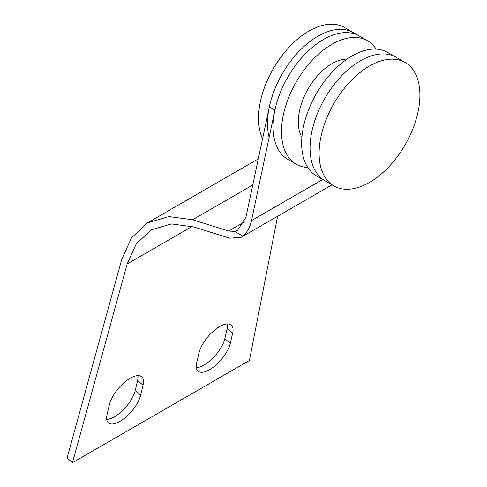 <?xml version="1.0" encoding="UTF-8"?>
<svg xmlns="http://www.w3.org/2000/svg" width="487" height="487" viewBox="0 0 487 487"><rect width="100%" height="100%" fill="white"/><g stroke="black" fill="none" stroke-linecap="round" stroke-linejoin="round"><path stroke-width="0.73" d="M347.036 59.128A47.513 27.43 120 0 0 331.884 63.706A47.513 27.43 120 0 0 301.897 137.304M296.254 164.216L287.854 159.365A71.266 41.145 -60 0 1 276.933 102.258A71.266 41.145 -60 0 1 323.49 39.459A71.266 41.145 -60 0 1 359.12 35.928L367.521 40.78A71.266 41.145 120 0 0 331.884 44.311A71.266 41.145 120 0 0 285.327 107.11A71.266 41.145 120 0 0 296.254 164.216A71.266 41.145 120 0 0 307.784 167.516M376.141 49.12A71.266 41.145 120 0 0 367.521 40.78M405.135 62.494L396.077 57.265A71.266 41.145 120 0 0 341.156 76.356A71.266 41.145 120 0 0 310.049 148.078A71.266 41.145 120 0 0 324.811 180.701L316.41 175.856A71.266 41.145 -60 0 1 301.648 143.227A71.266 41.145 -60 0 1 332.761 71.51A71.266 41.145 -60 0 1 387.676 52.419L396.077 57.265A71.266 41.145 120 0 0 341.156 76.356A71.266 41.145 120 0 0 310.049 148.078A71.266 41.145 120 0 0 324.811 180.701L333.869 185.937A71.266 41.145 120 0 0 388.79 166.84A71.266 41.145 120 0 0 419.897 95.123A71.266 41.145 120 0 0 405.135 62.494A71.266 41.145 120 0 0 350.22 81.591A71.266 41.145 120 0 0 319.107 153.308A71.266 41.145 120 0 0 333.869 185.937M262.56 138.801A71.266 41.145 -60 0 1 308.928 31.052A71.266 41.145 -60 0 1 344.565 27.528L359.12 35.928A71.266 41.145 -60 0 0 323.49 39.459A71.266 41.145 -60 0 0 274.948 110.025L251.493 220.611L322.717 179.496M269.153 137.352A71.266 41.145 -60 0 1 317.889 36.227A71.266 41.145 -60 0 1 353.519 32.696A71.266 41.145 -60 0 0 317.889 36.227A71.266 41.145 -60 0 0 269.354 106.793L274.948 110.025M130.145 378.241A23.753 10.136 130.5 0 0 109.429 404.533L107.073 414.492A23.753 10.136 130.5 0 0 108.443 422.856A23.753 10.136 130.5 0 0 125.883 417.116A23.753 10.136 130.5 0 0 140.67 395.097L143.026 385.138A23.753 10.136 130.5 0 0 141.662 376.78A23.753 10.136 130.5 0 0 130.145 378.241M219.734 326.515A23.753 10.136 130.5 0 0 199.019 352.813L196.663 362.772A23.753 10.136 130.5 0 0 198.026 371.131A23.753 10.136 130.5 0 0 215.473 365.396A23.753 10.136 130.5 0 0 230.26 343.372L232.609 333.418A23.753 10.136 130.5 0 0 231.246 325.054A23.753 10.136 130.5 0 0 219.734 326.515M277.602 216.252L249.423 360.496L72.49 462.65L127.137 263.978L136.287 243.841L151.28 229.827L171.369 223.929L193.552 226.899L229.694 238.18L240.968 237.4L242.8 236.092L234.685 231.404L237.656 230.168L245.892 217.379L269.354 106.793M72.49 462.65L67.103 457.963L121.756 259.291L131.514 237.808L147.506 222.863L168.934 216.569L192.596 219.74L228.738 231.021L244.48 221.932M106.714 419.362A23.753 10.136 130.5 0 0 135.228 390.446L137.578 380.487A23.753 10.136 130.5 0 0 137.943 375.617M196.304 367.642A23.753 10.136 130.5 0 0 224.811 338.721L227.167 328.762A23.753 10.136 130.5 0 0 227.526 323.892M242.8 236.092C247.104 232.536 249.995 227.38 251.493 220.611M234.685 231.404L228.738 231.021M192.596 219.74L252.759 185.005M127.137 263.978L192.109 226.467M224.811 338.721L230.26 343.372M227.167 328.762L232.609 333.418M135.228 390.446L140.67 395.097M137.578 380.487L143.026 385.138M147.506 222.863L258.299 158.902M240.968 237.4L331.994 184.847"/></g></svg>

